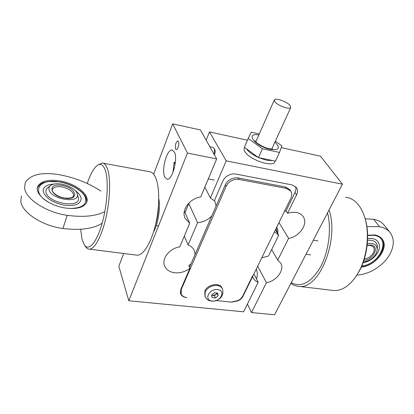<?xml version="1.0" encoding="UTF-8"?>
<svg xmlns="http://www.w3.org/2000/svg" width="414" height="414" viewBox="0 0 414 414"><rect width="100%" height="100%" fill="white"/><g stroke="black" fill="none" stroke-linecap="round" stroke-linejoin="round"><path stroke-width="0.62" d="M191.123 263.599L188.846 265.684L189.928 268.319L180.825 289.257L180.644 293.826L181.13 294.742C182.253 296.315 183.997 297.242 186.367 297.516L186.849 297.562C184.478 297.293 182.734 296.367 181.622 294.794L181.13 293.883L181.316 289.308L226.08 186.414C227.162 184.039 228.958 182.155 231.478 180.763C234.029 179.438 236.575 178.993 239.106 179.433L286.364 188.391L290.721 191.092L291.208 191.967C292.03 193.907 291.911 196.003 290.851 198.259L242.583 297.117L240.606 299.25L238.485 300.678L231.742 302.142L216.227 300.559L231.286 302.096L238.485 300.378L240.896 298.535L242.62 296.295L252.524 275.967L253.187 277.929M290.721 191.092L289.753 189.648L285.401 186.947L238.257 177.968C235.726 177.528 233.191 177.968 230.645 179.288C228.13 180.68 226.339 182.558 225.268 184.929L189.514 267.309M180.271 291.503L181.032 293.619M259.257 134.017L251.319 132.226L248.198 138.467L262.424 148.781L279.502 152.45L281.877 145.878L275.351 141.241M248.198 138.467L244.369 147.255L258.46 157.61L275.476 161.144L279.502 152.45M262.424 148.781L258.46 157.61M273.038 160.637L266.621 160.259L258.667 157.651M258.289 157.486C252.545 154.795 248.566 151.871 246.346 148.709M274.818 101.74L274.363 99.872C275.517 97.513 287.451 101.844 290.204 105.606L290.716 107.562C289.603 109.938 277.437 105.498 274.818 101.74M213.924 154.008C214.576 151.596 214.602 149.656 213.997 148.186L213.044 147.374L209.831 146.706M214.856 149.847L214.902 149.935C215.399 151.353 215.244 153.009 214.426 154.903M367.632 235.245L374.83 234.981C377.987 235.535 380.409 236.875 382.086 239.002C389.626 247.743 375.783 266.052 361.287 267.108M277.375 232.911L276.241 228.249M366.907 226.556L379.503 226.706C384.104 227.545 387.644 229.496 390.123 232.57C394.526 238.769 394.325 246.201 389.512 254.858C383.198 265.897 368.993 274.673 356.909 275.046M390.123 232.57L384.202 225.18C381.729 222.116 378.21 220.155 373.656 219.301L365.138 218.763M367.622 238.604C374.07 237.822 377.966 239.841 379.322 244.669C379.798 247.21 379.234 249.901 377.63 252.742C374.194 258.181 369.319 261.56 363.006 262.895C369.319 261.56 374.194 258.181 377.63 252.742C379.234 249.901 379.798 247.21 379.322 244.669C377.966 239.841 374.07 237.822 367.622 238.604M367.321 243.67C374.365 242.604 377.62 245.052 377.092 251.008L375.891 254.025C372.859 258.672 368.693 261.275 363.389 261.829M367.56 240.317C373.242 239.747 376.533 241.667 377.444 246.087L377.506 246.899M65.609 208.051C49.209 205.882 33.964 193.768 37.829 186.388C40.939 181.099 48.2 179.262 59.616 180.871C75.705 183.298 90.552 195.066 86.521 202.637C83.654 207.564 76.678 209.365 65.609 208.051M21.435 195.962L20.803 201.282C21.735 212.413 42.425 225.972 62.928 228.492C80.15 230.572 93.217 228.833 102.139 223.27M104.845 211.657C95.836 216.227 83.292 217.448 67.208 215.316C46.554 212.589 25.616 199.01 24.602 188.059L25.192 182.843C29.953 174.76 40.96 171.981 58.219 174.511C74.308 177.415 88.544 182.952 100.933 191.118M80.953 197.644L81.134 198.886C80.368 204.428 74.484 206.488 63.492 205.07C52.231 202.368 45.499 197.902 43.294 191.666C42.968 189.757 43.542 188.137 45.017 186.812C47.036 185.105 50.078 184.199 54.151 184.08C50.078 184.199 47.036 185.105 45.017 186.812C43.542 188.137 42.968 189.757 43.294 191.666C45.499 197.902 52.231 202.368 63.492 205.07C74.484 206.488 80.368 204.428 81.134 198.886L80.953 197.644C80.275 195.191 78.339 192.805 75.146 190.502C78.339 192.805 80.275 195.191 80.953 197.644M49.023 189.446C48.676 187.299 49.737 185.705 52.195 184.66C58.979 181.57 74.391 186.776 76.911 192.945L77.289 193.99C80.683 204.128 50.384 199.481 49.023 189.446M78.37 197.318L78.474 197.913C80.782 208.941 47.367 203.217 46.016 192.096C45.711 190.316 46.301 188.836 47.791 187.656L50.684 185.482M313.305 240.249L318.019 240.979M306.018 254.258L310.707 254.931M345.747 197.209C350.56 197.778 354.829 200.397 358.565 205.059C361.401 208.692 363.601 213.298 365.164 218.866C369.718 234.671 367.027 257.016 358.69 272.003C351.496 284.449 343.325 290.638 334.176 290.571L331.609 290.266M290.871 283.393C293.474 285.303 296.3 286.322 299.343 286.436C319.292 289.433 339.392 239.97 329.068 209.924M327.552 212.848C331.671 228.978 328.737 251.748 320.514 266.983C311.116 282.596 301.361 287.828 291.244 282.674M355.812 276.723L359.243 271.237C367.301 256.747 369.899 235.178 365.495 219.891L364.718 217.35M158.774 198.798C160.642 207.833 158.107 223.917 153.532 231.985M158.453 206.012C158.324 212.475 157.325 218.804 155.457 225.004M135.952 255.04L137.282 255.21C143.389 255.262 151.126 242.909 155.41 225.195C159.716 207.507 159.768 187.438 155.773 178.02C154.024 173.932 151.834 171.805 149.2 171.644L103.205 163.209M87.256 183.495C89.936 175.474 92.845 169.833 95.976 166.578C99.965 162.738 103.102 164.063 105.384 170.547C108.83 180.975 107.366 205.256 101.953 223.933C96.571 242.692 88.715 251.433 84.384 245.057L85.693 246.894C86.785 248.436 88.047 249.187 89.471 249.156C94.708 249.078 101.725 236.192 105.927 217.857C110.155 199.548 110.776 178.905 107.614 169.357C106.227 165.212 104.406 163.095 102.144 163.012L98.03 164.989M84.384 245.057L81.962 239.007L80.709 229.258M222.023 288.035L221.94 287.844C219.736 282.213 207.476 284.397 204.868 290.954L204.935 296.326M212.222 301.045C203.507 300.481 209.018 288.408 217.541 289.624C226.225 290.333 220.59 302.21 212.222 301.045M211.611 295.079C213.629 295.875 215.321 295.306 216.688 293.36L216.812 293.024M211.616 295.104L212.77 295.503L215.761 294.561L216.838 293.029M211.673 295.384L214.395 295.674L217.138 293.443L217.06 293.05M211.595 295.011L214.364 292.76L217.629 293.112L218.126 295.71L215.373 297.945L212.113 297.604L211.595 295.011M215.373 297.945L214.395 295.674M218.126 295.71L217.138 293.443M275.507 229.77L278.736 235.193L274.523 231.783M284.382 211.538L286.043 210.881L295.011 192.5C296.015 190.383 296.186 188.386 295.524 186.517M295.011 192.5L296.595 194.844L287.564 213.272L286.043 210.881M287.564 213.272L291.979 212.284L296.176 212.413C299.296 212.993 301.63 214.405 303.177 216.646C308.456 223.798 299.622 236.736 288.61 238.376L277.711 260.152L280.687 263.118C284.982 269.752 276.681 280.992 266.425 282.715L251.5 312.554L274.56 314.769L342.445 184.199L226.23 160.855L209.5 131.926L206.156 140.155M276.749 227.219L276.873 227.415C277.747 228.973 278.058 231.038 277.799 233.625M175.552 149.05L176.229 149.635C177.818 149.982 179.619 143.472 178.47 141.5L177.803 140.936C175.691 142.473 174.941 145.179 175.552 149.05M164.725 177.011L167.163 179.246C172.338 180.344 178.139 158.733 174.387 152.047L172.105 150.054C166.878 149.071 161.212 169.999 164.725 177.011M256.54 279.067C257.596 275.388 257.534 272.215 256.349 269.545L256.23 269.338M180.349 292.838L181.109 293.821M296.595 194.844C297.666 192.577 297.801 190.471 296.993 188.525L296.455 187.563L292.18 184.923L235.923 174.071C233.361 173.621 230.8 174.061 228.228 175.396C225.692 176.799 223.886 178.703 222.804 181.099L214.348 200.723L210.369 197.99L226.23 160.855M184.323 236.052L188.096 244.953C191.02 246.118 193.069 247.939 194.244 250.423L195.113 254.419M189.928 268.319C185.27 271.775 180.193 273.256 174.703 272.759C169.688 272.06 166.324 269.799 164.612 265.969C161.32 258.766 169.424 248.426 179.8 246.837L189.705 223.234L184.349 211.176M153.635 174.247L172.69 123.879L200.433 129.944L216.688 158.935L200.733 196.945C189.54 198.43 180.934 210.395 185.125 218.313L184.913 217.831M123.662 253.482L118.823 266.274L128.816 300.781L187.438 153.061L216.688 158.935M189.705 223.234L185.125 218.313M253.301 278.156C254.325 280.035 255.95 281.396 258.176 282.25L243.592 311.799L128.816 300.781M342.445 184.199L320.514 156.197L281.246 147.612M247.432 140.222L209.5 131.926M210.369 197.99L204.863 187.107M214.576 200.2L216.108 206.027M211.823 215.911C207.931 219.963 203.186 222.214 197.576 222.67L188.096 244.953M261.86 257.782L268.484 256.054L278.736 235.193M258.176 282.25L253.948 274.027M278.995 222.608L288.61 238.376M277.711 260.152L271.682 249.538M257.736 266.254L266.425 282.715M247.422 304.042L251.5 312.554M172.69 123.879L187.438 153.061M197.576 222.67L188.665 203.253M244.389 147.715C243.763 148.75 243.949 150.07 244.943 151.684C249.275 159.556 272.189 167.51 274.684 162.091L274.979 161.455M175.552 158.583L175.552 158.96M175.112 164.389L174.103 162.241L175.36 162.423M174.103 162.241L172.954 172.503M189.079 202.834L185.017 212.677M285.401 186.947L286.364 188.391M225.268 184.929L226.08 186.414M239.106 179.433L238.257 177.968M181.316 289.308L181.078 288.677M258.822 134.99C244.555 132.351 255.133 146.359 270.135 149.345C279.186 150.463 280.775 148.083 274.906 142.214M379.503 226.706L373.656 219.301M367.637 235.525L374.168 235.343C391.665 237.6 380.269 264.313 361.764 266.011M367.125 245.559L370.494 245.357L373.407 246.961C374.577 248.679 374.515 250.744 373.211 253.151C371.094 256.457 368.134 258.398 364.325 258.978M367.161 245.264L370.996 245.01C380.13 246.082 373.392 260.282 363.932 260.235M67.208 215.316L62.928 228.492M48.728 202.337C30.005 192.024 39.004 177.896 59.559 182.005C71.187 183.925 82.671 190.725 85.284 197.338C87.178 204.713 81.791 208.413 69.122 208.444M52.33 189.721L52.495 189.208C53.794 186.999 56.873 186.217 61.727 186.88C68.129 188.246 72.057 190.725 73.521 194.311L73.376 196.189C72.636 197.856 69.718 198.472 64.62 198.027C56.966 197.074 50.684 191.082 52.495 189.208L52.324 189.767M64.724 198.202C49.473 196.039 46.948 182.574 61.877 185.431C76.45 187.47 79.876 200.774 64.724 198.202M205.22 291.792L205.023 296.543C208.17 301.439 209.412 300.424 211.751 301.159C217.733 301.428 225.009 296.838 222.313 288.677C221.381 286.85 219.643 285.769 217.102 285.427C211.73 285.293 207.771 287.414 205.22 291.792M269.131 148.673C263.904 147.829 255.681 142.773 254.921 140.724L254.988 140.889M272.65 149.123L269.359 148.719M274.239 100.152L255.785 141.862M290.716 107.562L271.781 149.066M214.902 149.935L213.997 148.186M361.634 266.316C375.627 264.779 388.596 247.655 381.734 238.573M377.092 251.008L377.444 246.087M37.431 187.733L37.829 186.388M156.264 225.532L158.541 225.868M86.505 202.669C88.627 194.663 74.499 184.158 59.471 181.849L47.858 181.57L43.749 182.569C41.317 183.273 39.206 185.017 37.42 187.806M78.474 197.913L76.911 192.945M334.176 290.571L299.343 286.436M365.495 219.891L365.164 218.866M359.243 271.237L358.69 272.003M137.282 255.21L89.471 249.156M221.94 287.844L222.313 288.677M164.42 265.446L164.612 265.969M180.644 293.826L180.545 293.562M172.576 150.153L172.105 150.054M255.94 269.944L256.571 270.026M214.328 180.054L208.294 178.931"/></g></svg>
